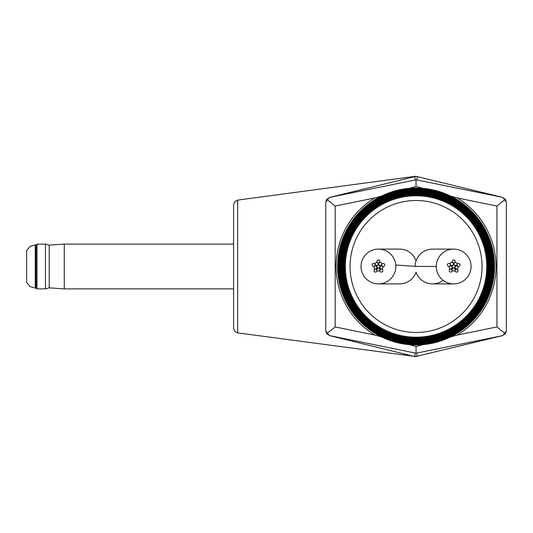 <?xml version="1.0" encoding="UTF-8"?>
<svg xmlns="http://www.w3.org/2000/svg" width="533" height="533" viewBox="0 0 533 533"><rect width="100%" height="100%" fill="white"/><g stroke="black" fill="none" stroke-linecap="round" stroke-linejoin="round"><path stroke-width="0.8" d="M471.079 266.5A17.402 17.402 0 0 0 453.676 249.098A17.402 17.402 0 0 0 436.274 266.5A17.402 17.402 0 0 0 453.676 283.902A17.402 17.402 0 0 0 471.079 266.5M432.516 249.098A17.402 17.402 0 0 0 415.114 266.367L436.274 266.5M416.053 272.143A17.402 17.402 0 0 0 443.096 280.311A17.402 17.402 0 0 1 416.053 272.143A17.402 17.402 0 0 1 399.537 283.902L378.47 283.902A17.402 17.402 0 0 0 395.766 265.001A17.402 17.402 0 0 0 378.497 249.098A17.402 17.402 0 0 0 361.094 267.999A17.402 17.402 0 0 0 378.47 283.902M455.182 266.5A1.506 1.506 0 0 0 453.676 264.994A1.506 1.506 0 0 0 452.171 266.5A1.506 1.506 0 0 0 453.676 268.006A1.506 1.506 0 0 0 455.182 266.5M460.012 264.968A1.506 1.506 0 0 0 458.507 263.462A1.506 1.506 0 0 0 457.001 264.968A1.506 1.506 0 0 0 458.507 266.473A1.506 1.506 0 0 0 460.012 264.968M455.182 269.605A1.506 1.506 0 0 0 453.676 268.099A1.506 1.506 0 0 0 452.171 269.605A1.506 1.506 0 0 0 453.676 271.104A1.506 1.506 0 0 0 455.182 269.605M458.133 270.624A1.506 1.506 0 0 0 456.628 269.118A1.506 1.506 0 0 0 455.122 270.624A1.506 1.506 0 0 0 456.628 272.13A1.506 1.506 0 0 0 458.133 270.624M452.171 270.577A1.506 1.506 0 0 0 450.665 269.072A1.506 1.506 0 0 0 449.166 270.577A1.506 1.506 0 0 0 450.665 272.083A1.506 1.506 0 0 0 452.171 270.577M450.372 264.901A1.506 1.506 0 0 0 448.866 263.395A1.506 1.506 0 0 0 447.36 264.901A1.506 1.506 0 0 0 448.866 266.4A1.506 1.506 0 0 0 450.372 264.901M455.222 261.43A1.506 1.506 0 0 0 453.716 259.924A1.506 1.506 0 0 0 452.211 261.43A1.506 1.506 0 0 0 453.716 262.936A1.506 1.506 0 0 0 455.222 261.43M452.231 267.459A1.506 1.506 0 0 0 450.725 265.954A1.506 1.506 0 0 0 449.219 267.459A1.506 1.506 0 0 0 450.725 268.965A1.506 1.506 0 0 0 452.231 267.459M453.356 263.988A1.506 1.506 0 0 0 451.851 262.483A1.506 1.506 0 0 0 450.352 263.988A1.506 1.506 0 0 0 451.851 265.494A1.506 1.506 0 0 0 453.356 263.988M457.008 263.988A1.506 1.506 0 0 0 455.502 262.483A1.506 1.506 0 0 0 453.996 263.988A1.506 1.506 0 0 0 455.502 265.494A1.506 1.506 0 0 0 457.008 263.988M458.133 267.459A1.506 1.506 0 0 0 456.628 265.954A1.506 1.506 0 0 0 455.122 267.459A1.506 1.506 0 0 0 456.628 268.965A1.506 1.506 0 0 0 458.133 267.459M379.936 266.5A1.506 1.506 0 0 0 378.43 264.994A1.506 1.506 0 0 0 376.924 266.5A1.506 1.506 0 0 0 378.43 268.006A1.506 1.506 0 0 0 379.936 266.5M384.766 264.968A1.506 1.506 0 0 0 383.26 263.462A1.506 1.506 0 0 0 381.755 264.968A1.506 1.506 0 0 0 383.26 266.473A1.506 1.506 0 0 0 384.766 264.968M379.936 269.605A1.506 1.506 0 0 0 378.43 268.099A1.506 1.506 0 0 0 376.924 269.605A1.506 1.506 0 0 0 378.43 271.104A1.506 1.506 0 0 0 379.936 269.605M382.881 270.624A1.506 1.506 0 0 0 381.381 269.118A1.506 1.506 0 0 0 379.876 270.624A1.506 1.506 0 0 0 381.381 272.13A1.506 1.506 0 0 0 382.881 270.624M376.924 270.577A1.506 1.506 0 0 0 375.419 269.072A1.506 1.506 0 0 0 373.913 270.577A1.506 1.506 0 0 0 375.419 272.083A1.506 1.506 0 0 0 376.924 270.577M375.125 264.901A1.506 1.506 0 0 0 373.62 263.395A1.506 1.506 0 0 0 372.114 264.901A1.506 1.506 0 0 0 373.62 266.4A1.506 1.506 0 0 0 375.125 264.901M379.976 261.43A1.506 1.506 0 0 0 378.47 259.924A1.506 1.506 0 0 0 376.964 261.43A1.506 1.506 0 0 0 378.47 262.936A1.506 1.506 0 0 0 379.976 261.43M376.984 267.459A1.506 1.506 0 0 0 375.479 265.954A1.506 1.506 0 0 0 373.973 267.459A1.506 1.506 0 0 0 375.479 268.965A1.506 1.506 0 0 0 376.984 267.459M378.11 263.988A1.506 1.506 0 0 0 376.604 262.483A1.506 1.506 0 0 0 375.099 263.988A1.506 1.506 0 0 0 376.604 265.494A1.506 1.506 0 0 0 378.11 263.988M381.761 263.988A1.506 1.506 0 0 0 380.256 262.483A1.506 1.506 0 0 0 378.75 263.988A1.506 1.506 0 0 0 380.256 265.494A1.506 1.506 0 0 0 381.761 263.988M382.887 267.459A1.506 1.506 0 0 0 381.381 265.954A1.506 1.506 0 0 0 379.876 267.459A1.506 1.506 0 0 0 381.381 268.965A1.506 1.506 0 0 0 382.887 267.459M409.937 252.509A17.402 17.402 0 0 1 416.053 260.857A17.402 17.402 0 0 0 399.537 249.098L378.503 249.098M506.35 202.187L506.35 331L502.772 335.57L415.174 356.677L329.374 335.55L325.756 330.973L325.756 202.027L329.374 197.45L415.174 176.536M237.658 332.885L234.767 331.346L233.581 328.228L233.581 204.772L234.767 201.654L237.658 200.115L237.658 332.885L415.174 356.464M344.505 266.5A71.549 71.549 0 0 1 416.053 194.951A71.549 71.549 0 0 1 487.602 266.5A71.549 71.549 0 0 1 416.053 338.049A71.549 71.549 0 0 1 344.505 266.5M488.228 266.5A72.175 72.175 0 0 0 416.053 194.325A72.175 72.175 0 0 0 343.878 266.5A72.175 72.175 0 0 0 416.053 338.675A72.175 72.175 0 0 0 488.228 266.5M343.252 266.5A72.801 72.801 0 0 1 416.053 193.699A72.801 72.801 0 0 1 488.854 266.5A72.801 72.801 0 0 1 416.053 339.301A72.801 72.801 0 0 1 343.252 266.5M489.481 266.5A73.427 73.427 0 0 0 416.053 193.073A73.427 73.427 0 0 0 342.626 266.5A73.427 73.427 0 0 0 416.053 339.927A73.427 73.427 0 0 0 489.481 266.5M341.999 266.5A74.054 74.054 0 0 1 416.053 192.446A74.054 74.054 0 0 1 490.107 266.5A74.054 74.054 0 0 1 416.053 340.554A74.054 74.054 0 0 1 341.999 266.5M490.733 266.5A74.68 74.68 0 0 0 416.053 191.82A74.68 74.68 0 0 0 341.373 266.5A74.68 74.68 0 0 0 416.053 341.18A74.68 74.68 0 0 0 490.733 266.5M340.747 266.5A75.313 75.313 0 0 1 416.053 191.187A75.313 75.313 0 0 1 491.366 266.5A75.313 75.313 0 0 1 416.053 341.813A75.313 75.313 0 0 1 340.747 266.5M491.992 266.5A75.939 75.939 0 0 0 416.053 190.561A75.939 75.939 0 0 0 340.114 266.5A75.939 75.939 0 0 0 416.053 342.439A75.939 75.939 0 0 0 491.992 266.5M339.488 266.5A76.565 76.565 0 0 1 416.053 189.935A76.565 76.565 0 0 1 492.619 266.5A76.565 76.565 0 0 1 416.053 343.065A76.565 76.565 0 0 1 339.488 266.5M493.245 266.5A77.192 77.192 0 0 0 416.053 189.308A77.192 77.192 0 0 0 338.861 266.5A77.192 77.192 0 0 0 416.053 343.692A77.192 77.192 0 0 0 493.245 266.5M338.235 266.5A77.818 77.818 0 0 1 416.053 188.682A77.818 77.818 0 0 1 493.871 266.5A77.818 77.818 0 0 1 416.053 344.318A77.818 77.818 0 0 1 338.235 266.5M494.497 266.5A78.444 78.444 0 0 0 416.053 188.056A78.444 78.444 0 0 0 337.609 266.5A78.444 78.444 0 0 0 416.053 344.944A78.444 78.444 0 0 0 494.497 266.5M496.003 266.5A79.95 79.95 0 0 0 457.114 197.903L416.053 186.45L374.992 197.903A79.95 79.95 0 0 0 374.992 335.097L416.053 346.55L457.114 335.097A79.95 79.95 0 0 0 496.003 266.5M457.114 335.097L496.943 326.936L496.943 206.064L457.114 197.903M416.919 176.53L502.772 197.43L506.35 202M374.992 197.903L335.164 206.064L335.164 326.936L374.992 335.097M501.859 335.79L416.999 353.013L416.919 356.47M237.658 200.115L415.174 176.323L417.166 176.583L416.999 179.987L501.859 197.21M329.374 197.45L415.107 179.987L414.94 176.596M325.756 330.973L325.756 202.027M414.94 356.404L415.107 353.013L329.374 335.55M435.195 334.704L440.518 333.252L431.17 336.21L434.795 335.35L442.457 332.512L435.195 334.704M426.686 336.843L428.732 336.736L428.732 336.196L423.882 337.222L419.264 337.269L423.149 337.296M426.647 336.776L423.155 337.349M416.16 337.809L413.461 337.762L416.16 337.809M415.953 337.702L415.953 337.342L413.875 337.309L413.875 337.669L415.953 337.702M410.563 337.489L410.563 337.129L405.7 336.896L401.136 335.757L405.04 336.849L410.563 337.489M390.236 332.472L394.387 334.331L397.911 335.324L392.408 333.531L398.717 335.284L390.236 332.472M329.514 197.536L326.736 199.269L335.164 206.064M326.736 199.269L325.756 202.147M325.756 330.853L326.736 333.731L329.514 335.464M335.164 326.936L326.736 333.731M416.999 179.987L416.053 179.894L416.053 186.45M416.053 179.894L415.107 179.987M415.107 353.013L416.999 353.013M416.053 346.55L416.053 353.106M506.35 202.147L505.371 199.269L496.943 206.064M505.371 199.269L502.592 197.536M502.592 335.464L505.371 333.731L506.35 330.853M496.943 326.936L505.371 333.731M417.166 356.417L415.414 356.504M415.414 176.496L417.166 176.583M396.745 334.657L392.368 333.405L396.712 334.757M408.918 337.342L408.951 336.983M413.875 337.669L413.888 337.309M428.732 336.736L428.639 336.216M36.057 287.947L36.997 288.886L36.997 244.114L36.057 245.053M45.465 244.114L49.223 245.147L49.223 287.853L45.465 288.886L45.465 244.114L36.997 244.114M49.223 287.853L64.273 288.886L64.273 244.114L49.223 245.147M35.271 244.867L30.121 246.406L26.65 250.51L26.65 282.49L30.121 286.594L35.271 288.133L35.271 244.874L36.057 244.867L36.057 288.133L35.271 288.133M395.766 265.001L416.993 266.5M345.357 266.5A70.696 70.696 0 0 1 416.053 195.804A70.696 70.696 0 0 1 486.749 266.5A70.696 70.696 0 0 1 416.053 337.196A70.696 70.696 0 0 1 345.357 266.5M482.052 266.5A65.992 65.992 0 0 0 416.053 200.508A65.992 65.992 0 0 0 350.061 266.5A65.992 65.992 0 0 0 416.053 332.492A65.992 65.992 0 0 0 482.052 266.5M453.676 249.098L432.51 249.098M432.516 283.902L453.676 283.902M233.581 244.114L64.273 244.114M45.465 288.886L36.997 288.886M233.581 288.886L64.273 288.886"/></g></svg>
